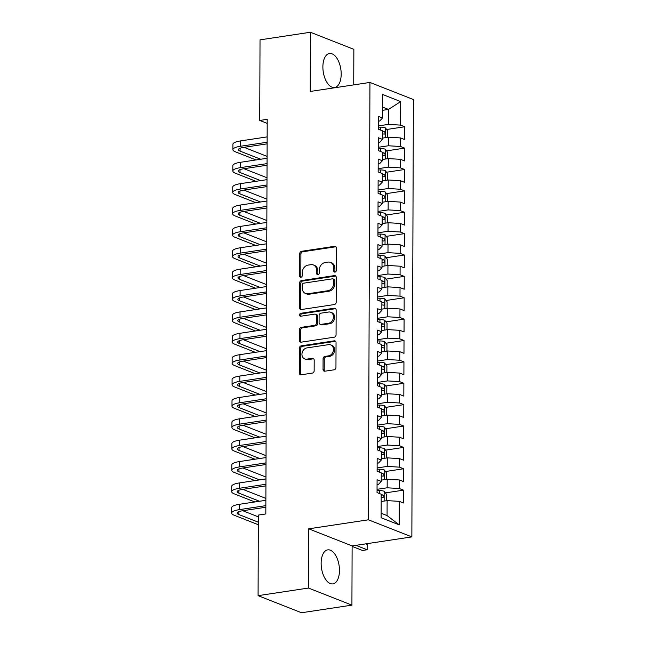 <?xml version="1.0" encoding="UTF-8"?>
<svg xmlns="http://www.w3.org/2000/svg" width="645" height="645" viewBox="0 0 645 645"><rect width="100%" height="100%" fill="white"/><g stroke="black" fill="none" stroke-linecap="round" stroke-linejoin="round"><path stroke-width="0.97" d="M335.005 272.101A1.516 1.242 -68.5 0 0 336.295 270.44L336.376 248.148A2.161 1.774 -68.5 0 0 334.545 246.326L301.57 251.308A2.161 1.774 -68.5 0 0 299.731 253.678L299.651 275.979A1.516 1.242 -68.5 0 0 302.215 275.584L302.223 272.706A6.926 5.684 -68.5 0 1 308.117 265.103L310.858 264.684A6.926 5.684 -68.5 0 1 313.373 264.958A6.926 5.684 -68.5 0 1 316.703 270.513L316.687 273.399A1.516 1.242 -68.5 0 0 319.259 273.012L319.267 270.126A6.926 5.684 -68.5 0 1 325.153 262.531L327.902 262.112A6.926 5.684 -68.5 0 1 330.409 262.386A6.926 5.684 -68.5 0 1 333.739 267.941L333.731 270.827A1.516 1.242 -68.5 0 0 335.005 272.101M339.464 570.478A17.197 8.893 81.4 0 0 327.733 549.871A17.197 8.893 81.4 0 0 321.146 563.27A17.197 8.893 81.4 0 0 332.868 583.886A17.197 8.893 81.4 0 0 339.464 570.478M341.189 74.111A17.197 8.893 81.4 0 0 329.466 53.503A17.197 8.893 81.4 0 0 322.879 66.903A17.197 8.893 81.4 0 0 334.602 87.518A17.197 8.893 81.4 0 0 341.189 74.111M323.04 369.383A2.161 1.774 -68.5 0 0 324.862 371.206L334.118 369.811A2.161 1.774 -68.5 0 0 335.956 367.432L336.045 342.672A2.161 1.774 -68.5 0 0 334.215 340.85L301.239 345.833A2.161 1.774 -68.5 0 0 299.401 348.211L299.312 372.971A2.161 1.774 -68.5 0 0 301.134 374.793L312.317 373.1A2.161 1.774 -68.5 0 0 314.155 370.722L314.188 360.128A2.161 1.774 -68.5 0 0 312.365 358.306L306.827 359.144A5.789 4.749 -68.5 0 1 304.722 358.918A5.789 4.749 -68.5 0 1 302.07 353.025A5.789 4.749 -68.5 0 1 306.859 347.921L328.571 344.64A5.789 4.749 -68.5 0 1 330.675 344.865A5.789 4.749 -68.5 0 1 333.328 350.767A5.789 4.749 -68.5 0 1 328.531 355.863L324.919 356.411A2.161 1.774 -68.5 0 0 323.081 358.789L323.04 369.383L324.217 369.843A2.161 1.774 -68.5 0 0 324.717 371.222M308.479 588.047L351.92 605.139L352.122 545.92L308.689 528.827L308.479 588.047L258.081 595.658L258.363 515.065L265.829 513.944L267.207 119.325L259.742 120.454L267.191 123.388M308.689 528.827L368.416 519.806L369.94 82.439L413.381 99.532L411.857 536.898L368.416 519.806M353.734 84.89L353.855 49.343L310.422 32.25L310.213 91.461L369.94 82.439M310.422 32.25L260.024 39.861L259.742 120.454M334.344 304.553A2.161 1.774 -68.5 0 0 336.182 302.174L336.271 277.414A2.161 1.774 -68.5 0 0 334.449 275.592L301.465 280.575A2.161 1.774 -68.5 0 0 299.627 282.953L299.538 307.713A2.161 1.774 -68.5 0 0 301.368 309.536L334.344 304.553M336.158 310.043L336.069 334.803A2.161 1.774 -68.5 0 1 334.231 337.182L301.255 342.164A2.161 1.774 -68.5 0 1 299.425 340.342L299.465 329.74A2.161 1.774 -68.5 0 1 301.304 327.37L314.679 325.346A2.161 1.774 -68.5 0 0 316.518 322.976L316.542 315.945A2.161 1.774 -68.5 0 0 314.72 314.123L300.796 316.227A1.516 1.242 -68.5 0 1 300.804 313.285L334.336 308.221A2.161 1.774 -68.5 0 1 336.158 310.043M386.645 129.492L404.762 126.751L400.593 125.114L400.682 101.596L382.598 94.484L382.517 117.995L378.349 116.358L378.301 129.185L382.469 130.822L382.445 139.376L378.276 137.732L378.228 150.559L382.396 152.196L382.364 160.75L378.196 159.113L378.155 171.933L382.324 173.578L382.292 182.124L378.123 180.487L378.083 193.315L382.251 194.951L382.219 203.506L378.051 201.861L378.002 214.688L382.171 216.333L382.146 224.879L377.978 223.243L377.93 236.07L382.098 237.707L382.066 246.261L377.897 244.616L377.857 257.444L382.025 259.08L381.993 267.635L377.825 265.99L377.785 278.817L381.953 280.462L381.921 289.008L377.752 287.372L377.704 300.199L381.872 301.836L381.848 310.39L377.68 308.745L377.631 321.573L381.8 323.209L381.767 331.764L377.599 330.127L377.559 342.947L381.727 344.591L381.695 353.137L377.527 351.501L377.486 364.328L381.647 365.965L381.622 374.519L377.454 372.875L377.406 385.702L381.574 387.347L381.55 395.893L377.381 394.256L377.333 407.084L381.501 408.72L381.469 417.267L377.301 415.63L377.261 428.457L381.429 430.094L381.397 438.648L377.228 437.004L377.188 449.831L381.348 451.476L381.324 460.022L377.156 458.385L377.107 471.213L381.276 472.85L381.251 481.404L377.083 479.759L377.035 492.587L381.203 494.223L381.122 517.741L399.199 524.853L387.065 515.581L387.121 500.625L381.179 501.52M404.762 126.751L404.721 139.578L400.553 137.933L400.521 146.488L388.363 145.77L378.244 147.294M386.573 150.865L404.689 148.124L400.521 146.488M404.689 148.124L404.641 160.952L400.481 159.315L400.448 167.861L388.282 167.144L378.163 168.676M386.492 172.239L404.617 169.506L400.448 167.861M404.617 169.506L404.568 182.333L400.4 180.689L400.376 189.243L388.209 188.517L378.091 190.049M386.419 193.621L404.544 190.88L400.376 189.243M404.544 190.88L404.496 203.707L400.327 202.07L400.295 210.617L388.137 209.899L378.018 211.423M386.347 214.995L404.463 212.261L400.295 210.617M404.463 212.261L404.423 225.081L400.255 223.444L400.222 231.99L388.064 231.273L377.938 232.805M386.266 236.368L404.391 233.635L400.222 231.99M404.391 233.635L404.342 246.463L400.182 244.818L400.15 253.372L387.984 252.655L377.865 254.178M386.194 257.75L404.318 255.009L400.15 253.372M404.318 255.009L404.27 267.836L400.102 266.2L400.077 274.746L387.911 274.028L377.793 275.56M386.121 279.124L404.246 276.391L400.077 274.746M404.246 276.391L404.197 289.21L400.029 287.573L399.997 296.128L387.839 295.402L377.72 296.934M386.049 300.506L404.165 297.764L399.997 296.128M404.165 297.764L404.125 310.592L399.956 308.947L399.924 317.501L387.766 316.784L377.639 318.308M385.968 321.879L404.093 319.138L399.924 317.501M404.093 319.138L404.044 331.965L399.884 330.329L399.852 338.875L387.685 338.157L377.567 339.689M385.895 343.253L404.02 340.52L399.852 338.875M404.02 340.52L403.972 353.347L399.803 351.702L399.779 360.257L387.613 359.531L377.494 361.063M385.823 364.635L403.939 361.893L399.779 360.257M403.939 361.893L403.899 374.721L399.731 373.084L399.698 381.63L387.54 380.913L377.422 382.437M385.75 386.008L403.867 383.267L399.698 381.63M403.867 383.267L403.826 396.094L399.658 394.458L399.626 403.004L387.468 402.286L377.341 403.818M385.67 407.382L403.794 404.649L399.626 403.004M403.794 404.649L403.746 417.476L399.578 415.832L399.553 424.386L387.387 423.668L377.269 425.192M385.597 428.764L403.722 426.022L399.553 424.386M403.722 426.022L403.673 438.85L399.505 437.213L399.481 445.76L387.314 445.042L377.196 446.574M385.525 450.137L403.641 447.404L399.481 445.76M403.641 447.404L403.601 460.224L399.432 458.587L399.4 467.141L387.242 466.416L377.123 467.947M385.452 471.519L403.568 468.778L399.4 467.141M403.568 468.778L403.528 481.605L399.36 479.961L399.328 488.515L387.161 487.797L377.043 489.321M385.371 492.893L403.496 490.152L399.328 488.515M403.496 490.152L403.447 502.979L399.279 501.342L399.199 524.853M377.059 484.589L378.478 484.379L381.251 481.404M399.279 501.342L387.121 500.625M377.14 463.215L378.55 462.997L381.324 460.022M387.161 487.797L387.194 479.243L381.251 480.146M399.36 479.961L387.194 479.243M377.212 441.833L378.623 441.623L381.397 438.648M387.242 466.416L387.266 457.869L381.324 458.764M399.432 458.587L387.266 457.869M377.285 420.459L378.704 420.25L381.469 417.267M387.314 445.042L387.347 436.488L381.405 437.391M399.505 437.213L387.347 436.488M377.365 399.086L378.776 398.868L381.55 395.893M387.387 423.668L387.419 415.114L381.477 416.009M399.578 415.832L387.419 415.114M377.438 377.704L378.849 377.494L381.622 374.519M387.468 402.286L387.492 393.74L381.55 394.635M399.658 394.458L387.492 393.74M377.51 356.33L378.921 356.113L381.695 353.137M387.54 380.913L387.564 372.358L381.622 373.262M399.731 373.084L387.564 372.358M377.583 334.957L379.002 334.739L381.767 331.764M387.613 359.531L387.645 350.985L381.703 351.88M399.803 351.702L387.645 350.985M377.664 313.575L379.075 313.365L381.848 310.39M387.685 338.157L387.718 329.611L381.776 330.506M399.884 330.329L387.718 329.611M377.736 292.201L379.147 291.983L381.921 289.008M387.766 316.784L387.79 308.229L381.848 309.132M399.956 308.947L387.79 308.229M377.809 270.819L379.22 270.61L381.993 267.635M387.839 295.402L387.863 286.856L381.921 287.751M400.029 287.573L387.863 286.856M377.881 249.446L379.3 249.236L382.066 246.261M387.911 274.028L387.943 265.474L382.001 266.377M400.102 266.2L387.943 265.474M377.962 228.072L379.373 227.854L382.146 224.879M387.984 252.655L388.016 244.1L382.074 244.995M400.182 244.818L388.016 244.1M378.034 206.69L379.445 206.481L382.219 203.506M388.064 231.273L388.088 222.727L382.146 223.622M400.255 223.444L388.088 222.727M378.107 185.317L379.526 185.099L382.292 182.124M388.137 209.899L388.169 201.345L382.219 202.248M400.327 202.07L388.169 201.345M378.18 163.943L379.599 163.725L382.364 160.75M388.209 188.517L388.242 179.971L382.3 180.866M400.4 180.689L388.242 179.971M378.26 142.561L379.671 142.352L382.445 139.376M388.282 167.144L388.314 158.597L382.372 159.492M400.481 159.315L388.314 158.597M378.333 121.187L379.744 120.97L382.517 117.995M388.363 145.77L388.387 137.216L382.445 138.119M400.553 137.933L388.387 137.216M258.081 595.658L301.521 612.75L351.92 605.139M352.122 545.92L411.857 536.898M381.139 513.251L387.065 515.581M382.541 110.327L388.483 109.424L382.558 107.094M400.593 125.114L388.435 124.388L378.317 125.92M388.435 124.388L388.483 109.424L400.682 101.596M335.118 272.077A1.516 1.242 -68.5 0 1 334.9 271.287L334.916 268.401A6.926 5.684 -68.5 0 0 331.586 262.846L330.409 262.386M313.373 264.958L314.55 265.418A6.926 5.684 -68.5 0 1 317.872 270.981L317.864 273.867A1.516 1.242 -68.5 0 0 318.082 274.657M335.868 246.769A2.161 1.774 -68.5 0 0 335.722 246.785L302.747 251.768A2.161 1.774 -68.5 0 0 300.901 254.146L300.828 276.439A1.516 1.242 -68.5 0 0 301.046 277.229M335.763 276.044A2.161 1.774 -68.5 0 0 335.618 276.06L302.642 281.043A2.161 1.774 -68.5 0 0 300.804 283.413L300.715 308.173A2.161 1.774 -68.5 0 0 301.223 309.552M333.699 280.115A1.516 1.242 -68.5 0 0 332.417 278.834L303.472 283.211A1.516 1.242 -68.5 0 0 302.183 284.872L302.174 287.912A6.926 5.684 -68.5 0 0 305.504 293.475A6.926 5.684 -68.5 0 0 308.012 293.741L327.797 290.758A6.926 5.684 -68.5 0 0 333.691 283.155L333.699 280.115L334.868 280.575A1.516 1.242 -68.5 0 0 334.142 279.358L332.973 278.898M305.504 293.475L306.673 293.935A6.926 5.684 -68.5 0 0 309.189 294.209L308.012 293.741M334.868 280.575L334.86 283.615A6.926 5.684 -68.5 0 1 328.974 291.217L309.189 294.209M315.502 314.204L316.679 314.671A2.161 1.774 -68.5 0 1 317.719 316.405L317.695 323.435A2.161 1.774 -68.5 0 1 315.848 325.814L302.481 327.829A2.161 1.774 -68.5 0 0 300.635 330.208L300.602 340.802A2.161 1.774 -68.5 0 0 301.102 342.181M335.65 308.673A2.161 1.774 -68.5 0 0 335.505 308.681L301.981 313.752A1.516 1.242 -68.5 0 0 300.909 316.211M328.555 323.25A5.789 4.749 -68.5 0 0 333.352 318.146A5.789 4.749 -68.5 0 0 330.7 312.253A5.789 4.749 -68.5 0 0 328.595 312.027L320.944 313.18A2.161 1.774 -68.5 0 0 319.106 315.558L319.082 322.589A2.161 1.774 -68.5 0 0 320.912 324.403L328.555 323.25L329.732 323.709A5.789 4.749 -68.5 0 0 334.529 318.614A5.789 4.749 -68.5 0 0 331.869 312.712L330.7 312.253M320.122 324.322L321.299 324.782A2.161 1.774 -68.5 0 0 322.081 324.87L320.912 324.403M329.732 323.709L322.081 324.87M330.675 344.865L331.844 345.325A5.789 4.749 -68.5 0 1 334.505 351.227A5.789 4.749 -68.5 0 1 329.708 356.33L326.088 356.87A2.161 1.774 -68.5 0 0 324.25 359.249L324.217 369.843M304.722 358.918L305.899 359.386A5.789 4.749 -68.5 0 0 307.996 359.604L306.827 359.144M313.688 358.757A2.161 1.774 -68.5 0 0 313.543 358.773L307.996 359.604M335.537 341.294A2.161 1.774 -68.5 0 0 335.392 341.31L302.416 346.292A2.161 1.774 -68.5 0 0 300.57 348.671L300.489 373.431A2.161 1.774 -68.5 0 0 300.989 374.801M387.677 137.329L387.726 130.903L385.379 127.839A5.845 1.435 -179.8 0 0 380.606 127.178L378.309 127.154M383.065 138.022A5.845 1.435 -179.8 0 0 382.445 137.957M382.461 133.894A5.845 1.435 0.2 0 1 384.251 134.152C385.46 133.612 385.46 132.757 384.259 131.588A5.845 1.435 -179.8 0 0 382.469 131.33M256.049 159.936L235.425 151.825A16.536 4.055 0.2 0 1 232.885 149.656L232.901 144.311A16.536 4.055 0.2 0 1 240.641 140.9L267.143 136.893M232.885 149.656A16.536 4.055 0.2 0 1 240.617 146.246L267.127 142.239M267.119 143.843L243.552 147.399A11.03 2.709 -179.8 0 0 238.4 149.672A11.03 2.709 -179.8 0 0 240.093 151.124L260.709 159.234M244.052 147.326L267.078 156.388M387.605 158.702L387.645 152.276L385.307 149.213A5.845 1.435 -179.8 0 0 380.534 148.552L378.236 148.535M382.985 159.396A5.845 1.435 -179.8 0 0 382.372 159.331M382.388 155.268A5.845 1.435 0.2 0 1 384.17 155.534C385.387 154.985 385.387 154.131 384.178 152.962A5.845 1.435 -179.8 0 0 382.396 152.704M387.532 180.076L387.572 173.65L385.234 170.594A5.845 1.435 -179.8 0 0 380.453 169.925L378.163 169.909M382.912 180.777A5.845 1.435 -179.8 0 0 382.3 180.705M382.308 176.649A5.845 1.435 0.2 0 1 384.097 176.907C385.315 176.359 385.315 175.505 384.106 174.344A5.845 1.435 -179.8 0 0 382.324 174.085M255.968 181.318L235.352 173.199A16.536 4.055 0.2 0 1 232.813 171.03L232.829 165.684A16.536 4.055 0.2 0 1 240.561 162.282L267.07 158.275M232.813 171.03A16.536 4.055 0.2 0 1 240.545 167.619L267.054 163.62M267.046 165.217L243.479 168.78A11.03 2.709 -179.8 0 0 238.328 171.046A11.03 2.709 -179.8 0 0 240.021 172.497L260.636 180.608M243.971 168.7L267.006 177.762M255.896 202.691L235.272 194.58A16.536 4.055 0.2 0 1 232.74 192.404L232.756 187.058A16.536 4.055 0.2 0 1 240.488 183.656L266.998 179.649M232.74 192.404A16.536 4.055 0.2 0 1 240.472 189.001L266.974 184.994M266.974 186.59L243.407 190.154A11.03 2.709 -179.8 0 0 238.247 192.428A11.03 2.709 -179.8 0 0 239.94 193.871L260.564 201.99M243.899 190.082L266.925 199.144M387.452 201.458L387.5 195.032L385.154 191.968A5.845 1.435 -179.8 0 0 380.381 191.307L378.083 191.291M382.84 202.151A5.845 1.435 -179.8 0 0 382.219 202.087M382.235 198.023A5.845 1.435 0.2 0 1 384.025 198.281C385.234 197.741 385.242 196.886 384.033 195.717A5.845 1.435 -179.8 0 0 382.243 195.459M387.379 222.831L387.427 216.406L385.081 213.342A5.845 1.435 -179.8 0 0 380.308 212.681L378.01 212.665M382.759 223.525A5.845 1.435 -179.8 0 0 382.146 223.46M382.163 219.397A5.845 1.435 0.2 0 1 383.952 219.663C385.162 219.115 385.162 218.26 383.96 217.099A5.845 1.435 -179.8 0 0 382.171 216.833M255.823 224.073L235.199 215.954A16.536 4.055 0.2 0 1 232.66 213.785L232.684 208.44A16.536 4.055 0.2 0 1 240.416 205.029L266.925 201.03M232.66 213.785A16.536 4.055 0.2 0 1 240.392 210.375L266.901 206.368M266.901 207.972L243.326 211.528A11.03 2.709 -179.8 0 0 238.174 213.801A11.03 2.709 -179.8 0 0 239.867 215.253L260.491 223.364M243.826 211.455L266.853 220.517M255.751 245.447L235.127 237.336A16.536 4.055 0.2 0 1 232.587 235.159L232.603 229.814A16.536 4.055 0.2 0 1 240.335 226.411L266.845 222.404M232.587 235.159A16.536 4.055 0.2 0 1 240.319 231.749L266.828 227.75M266.82 229.346L243.254 232.91A11.03 2.709 -179.8 0 0 238.102 235.175A11.03 2.709 -179.8 0 0 239.795 236.626L260.411 244.737M243.754 232.829L266.78 241.891M387.306 244.205L387.347 237.787L385.009 234.724A5.845 1.435 -179.8 0 0 380.236 234.062L377.938 234.038M382.687 244.906A5.845 1.435 -179.8 0 0 382.074 244.842M382.09 240.779A5.845 1.435 0.2 0 1 383.872 241.036C385.089 240.496 385.089 239.642 383.88 238.473A5.845 1.435 -179.8 0 0 382.098 238.215M255.67 266.82L235.054 258.709A16.536 4.055 0.2 0 1 232.514 256.533L232.531 251.195A16.536 4.055 0.2 0 1 240.263 247.785L266.772 243.778M232.514 256.533A16.536 4.055 0.2 0 1 240.246 253.13L266.756 249.123M266.748 250.72L243.181 254.283A11.03 2.709 -179.8 0 0 238.029 256.557A11.03 2.709 -179.8 0 0 239.714 258L260.338 266.119M243.673 254.211L266.708 263.273M387.226 265.587L387.274 259.161L384.936 256.097A5.845 1.435 -179.8 0 0 380.155 255.436L377.865 255.42M382.614 266.28A5.845 1.435 -179.8 0 0 382.001 266.216M382.009 262.152A5.845 1.435 0.2 0 1 383.799 262.41C385.017 261.87 385.017 261.015 383.807 259.846A5.845 1.435 -179.8 0 0 382.025 259.588M255.597 288.202L234.974 280.083A16.536 4.055 0.2 0 1 232.442 277.914L232.458 272.569A16.536 4.055 0.2 0 1 240.19 269.159L266.699 265.159M232.442 277.914A16.536 4.055 0.2 0 1 240.174 274.504L266.675 270.505M266.675 272.101L243.109 275.657A11.03 2.709 -179.8 0 0 237.949 277.931A11.03 2.709 -179.8 0 0 239.642 279.382L260.266 287.493M243.6 275.584L266.627 284.647M387.153 286.961L387.202 280.535L384.855 277.479A5.845 1.435 -179.8 0 0 380.082 276.81L377.785 276.794M382.541 287.662A5.845 1.435 -179.8 0 0 381.921 287.589M381.937 283.534A5.845 1.435 0.2 0 1 383.727 283.792C384.936 283.244 384.944 282.389 383.735 281.228A5.845 1.435 -179.8 0 0 381.945 280.962M387.081 308.334L387.129 301.916L384.783 298.853A5.845 1.435 -179.8 0 0 380.01 298.192L377.712 298.167M382.461 309.036A5.845 1.435 -179.8 0 0 381.848 308.971M381.864 304.908A5.845 1.435 0.2 0 1 383.654 305.166C384.863 304.625 384.863 303.771 383.662 302.602A5.845 1.435 -179.8 0 0 381.872 302.344M387.008 329.716L387.048 323.29L384.71 320.226A5.845 1.435 -179.8 0 0 379.937 319.565L377.639 319.549M382.388 330.409A5.845 1.435 -179.8 0 0 381.776 330.345M381.792 326.281A5.845 1.435 0.2 0 1 383.573 326.547C384.791 325.999 384.791 325.144 383.582 323.975A5.845 1.435 -179.8 0 0 381.8 323.717M386.927 351.09L386.976 344.664L384.638 341.608A5.845 1.435 -179.8 0 0 379.857 340.939L377.567 340.923M382.316 351.791A5.845 1.435 -179.8 0 0 381.703 351.719M381.711 347.663A5.845 1.435 0.2 0 1 383.501 347.921C384.718 347.373 384.718 346.518 383.509 345.357A5.845 1.435 -179.8 0 0 381.727 345.099M386.855 372.471L386.903 366.046L384.557 362.982A5.845 1.435 -179.8 0 0 379.784 362.321L377.486 362.305M382.243 373.165A5.845 1.435 -179.8 0 0 381.622 373.1M381.638 369.037A5.845 1.435 0.2 0 1 383.428 369.295C384.638 368.755 384.646 367.9 383.436 366.731A5.845 1.435 -179.8 0 0 381.647 366.473M386.782 393.845L386.831 387.419L384.485 384.356A5.845 1.435 -179.8 0 0 379.712 383.694L377.414 383.678M382.163 394.538A5.845 1.435 -179.8 0 0 381.55 394.474M381.566 390.41A5.845 1.435 0.2 0 1 383.356 390.677C384.565 390.128 384.565 389.274 383.364 388.113A5.845 1.435 -179.8 0 0 381.574 387.847M386.71 415.219L386.75 408.793L384.412 405.737A5.845 1.435 -179.8 0 0 379.639 405.076L377.341 405.052M382.09 415.92A5.845 1.435 -179.8 0 0 381.477 415.856M381.493 411.792A5.845 1.435 0.2 0 1 383.275 412.05C384.493 411.51 384.493 410.655 383.283 409.486A5.845 1.435 -179.8 0 0 381.501 409.228M386.629 436.601L386.678 430.175L384.339 427.111A5.845 1.435 -179.8 0 0 379.558 426.45L377.269 426.434M382.017 437.294A5.845 1.435 -179.8 0 0 381.405 437.229M381.413 433.166A5.845 1.435 0.2 0 1 383.203 433.424C384.412 432.884 384.42 432.029 383.211 430.86A5.845 1.435 -179.8 0 0 381.429 430.602M386.557 457.974L386.605 451.548L384.259 448.493A5.845 1.435 -179.8 0 0 379.486 447.824L377.188 447.807M381.945 458.676A5.845 1.435 -179.8 0 0 381.324 458.603M381.34 454.548A5.845 1.435 0.2 0 1 383.13 454.806C384.339 454.257 384.347 453.403 383.138 452.242A5.845 1.435 -179.8 0 0 381.348 451.976M255.525 309.576L234.901 301.465A16.536 4.055 0.2 0 1 232.361 299.288L232.385 293.943A16.536 4.055 0.2 0 1 240.117 290.54L266.627 286.533M232.361 299.288A16.536 4.055 0.2 0 1 240.093 295.886L266.603 291.879M266.603 293.475L243.028 297.039A11.03 2.709 -179.8 0 0 237.876 299.312A11.03 2.709 -179.8 0 0 239.569 300.755L260.193 308.874M243.528 296.966L266.554 306.02M255.452 330.95L234.828 322.839A16.536 4.055 0.2 0 1 232.289 320.67L232.305 315.324A16.536 4.055 0.2 0 1 240.037 311.914L266.546 307.907M232.289 320.67A16.536 4.055 0.2 0 1 240.021 317.259L266.53 313.252M266.522 314.857L242.955 318.412A11.03 2.709 -179.8 0 0 237.803 320.686A11.03 2.709 -179.8 0 0 239.497 322.137L260.112 330.248M243.455 318.34L266.482 327.402M255.372 352.331L234.756 344.212A16.536 4.055 0.2 0 1 232.216 342.043L232.232 336.698A16.536 4.055 0.2 0 1 239.964 333.296L266.474 329.289M232.216 342.043A16.536 4.055 0.2 0 1 239.948 338.633L266.458 334.634M266.45 336.23L242.883 339.794A11.03 2.709 -179.8 0 0 237.731 342.06A11.03 2.709 -179.8 0 0 239.416 343.511L260.04 351.622M243.375 339.713L266.409 348.776M255.299 373.705L234.675 365.594A16.536 4.055 0.2 0 1 232.144 363.417L232.16 358.072A16.536 4.055 0.2 0 1 239.892 354.669L266.401 350.662M232.144 363.417A16.536 4.055 0.2 0 1 239.875 360.015L266.377 356.008M266.377 357.604L242.81 361.168A11.03 2.709 -179.8 0 0 237.65 363.441A11.03 2.709 -179.8 0 0 239.343 364.885L259.967 373.003M243.302 361.095L266.329 370.157M255.227 395.079L234.603 386.968A16.536 4.055 0.2 0 1 232.063 384.799L232.087 379.454A16.536 4.055 0.2 0 1 239.819 376.043L266.32 372.044M232.063 384.799A16.536 4.055 0.2 0 1 239.795 381.389L266.304 377.381M266.296 378.986L242.73 382.541A11.03 2.709 -179.8 0 0 237.578 384.815A11.03 2.709 -179.8 0 0 239.271 386.266L259.895 394.377M243.23 382.469L266.256 391.531M255.154 416.46L234.53 408.35A16.536 4.055 0.2 0 1 231.99 406.173L232.006 400.827A16.536 4.055 0.2 0 1 239.738 397.425L266.248 393.418M231.99 406.173A16.536 4.055 0.2 0 1 239.722 402.762L266.232 398.763M266.224 400.36L242.657 403.923A11.03 2.709 -179.8 0 0 237.505 406.189A11.03 2.709 -179.8 0 0 239.198 407.64L259.814 415.751M243.157 403.843L266.183 412.905M255.073 437.834L234.458 429.723A16.536 4.055 0.2 0 1 231.918 427.546L231.934 422.209A16.536 4.055 0.2 0 1 239.666 418.799L266.175 414.791M231.918 427.546A16.536 4.055 0.2 0 1 239.65 424.144L266.159 420.137M266.151 421.733L242.584 425.297A11.03 2.709 -179.8 0 0 237.433 427.571A11.03 2.709 -179.8 0 0 239.118 429.014L259.742 437.133M243.076 425.224L266.111 434.287M255.001 459.216L234.377 451.097A16.536 4.055 0.2 0 1 231.845 448.928L231.861 443.583A16.536 4.055 0.2 0 1 239.593 440.172L266.103 436.173M231.845 448.928A16.536 4.055 0.2 0 1 239.577 445.518L266.079 441.511M266.079 443.115L242.512 446.671A11.03 2.709 -179.8 0 0 237.352 448.944A11.03 2.709 -179.8 0 0 239.045 450.395L259.669 458.506M243.004 446.598L266.03 455.66M254.928 480.59L234.304 472.479A16.536 4.055 0.2 0 1 231.765 470.302L231.789 464.956A16.536 4.055 0.2 0 1 239.521 461.554L266.022 457.547M231.765 470.302A16.536 4.055 0.2 0 1 239.497 466.899L266.006 462.892M265.998 464.489L242.431 468.052A11.03 2.709 -179.8 0 0 237.279 470.326A11.03 2.709 -179.8 0 0 238.972 471.769L259.596 479.888M242.931 467.98L265.958 477.034M386.484 479.348L386.532 472.93L384.186 469.866A5.845 1.435 -179.8 0 0 379.413 469.205L377.115 469.181M381.864 480.049A5.845 1.435 -179.8 0 0 381.251 479.985M381.268 475.921A5.845 1.435 0.2 0 1 383.057 476.179C384.267 475.639 384.267 474.785 383.065 473.615A5.845 1.435 -179.8 0 0 381.276 473.357M254.856 501.963L234.232 493.852A16.536 4.055 0.2 0 1 231.692 491.684L231.708 486.338A16.536 4.055 0.2 0 1 239.44 482.928L265.95 478.921M231.692 491.684A16.536 4.055 0.2 0 1 239.424 488.273L265.933 484.266M265.925 485.87L242.359 489.426A11.03 2.709 -179.8 0 0 237.207 491.7A11.03 2.709 -179.8 0 0 238.9 493.151L259.516 501.262M242.859 489.353L265.885 498.416M386.411 500.73L386.452 494.304L384.114 491.24A5.845 1.435 -179.8 0 0 379.341 490.579L377.043 490.563M381.792 501.423A5.845 1.435 -179.8 0 0 381.179 501.359M381.195 497.295A5.845 1.435 0.2 0 1 382.977 497.561C384.194 497.013 384.194 496.158 382.985 494.989A5.845 1.435 -179.8 0 0 381.203 494.731M355.919 545.347L367.142 549.766L367.158 544.42L365.747 543.864M367.158 544.42L367.142 549.766L362.474 550.475L352.122 546.396M258.331 524.74L234.159 515.226A16.536 4.055 0.2 0 1 231.619 513.057L231.636 507.712A16.536 4.055 0.2 0 1 239.368 504.301L265.877 500.302M231.619 513.057A16.536 4.055 0.2 0 1 239.351 509.647L265.861 505.648M265.853 507.244L242.286 510.808A11.03 2.709 -179.8 0 0 237.126 513.073A11.03 2.709 -179.8 0 0 238.819 514.525L258.339 522.2M242.778 510.727L258.355 516.855M334.916 268.401L333.739 267.941M317.864 273.867L316.687 273.399M317.872 270.981L316.703 270.513M300.828 276.439L299.651 275.979M300.901 254.146L299.731 253.678M302.747 251.768L301.57 251.308M335.722 246.785L334.545 246.326M334.9 271.287L333.731 270.827M300.715 308.173L299.538 307.713M300.804 283.413L299.627 282.953M302.642 281.043L301.465 280.575M335.618 276.06L334.449 275.592M328.974 291.217L327.797 290.758M334.86 283.615L333.691 283.155M300.602 340.802L299.425 340.342M300.635 330.208L299.465 329.74M302.481 327.829L301.304 327.37M315.848 325.814L314.679 325.346M317.695 323.435L316.518 322.976M317.719 316.405L316.542 315.945M301.981 313.752L300.804 313.285M335.505 308.681L334.336 308.221M324.25 359.249L323.081 358.789M326.088 356.87L324.919 356.411M329.708 356.33L328.531 355.863M313.543 358.773L312.365 358.306M300.489 373.431L299.312 372.971M300.57 348.671L299.401 348.211M302.416 346.292L301.239 345.833M335.392 341.31L334.215 340.85M385.404 137.667L385.444 127.912M380.598 130.088L380.606 127.178M382.469 131.862L384.259 131.588M240.641 140.9L240.617 146.246M240.101 148.237L240.093 151.124M385.331 159.041L385.363 149.293M380.518 151.462L380.534 148.552M382.396 153.236L384.178 152.962M385.258 180.423L385.291 170.667M380.445 172.836L380.453 169.925M382.316 174.61L384.106 174.344M240.561 162.282L240.545 167.619M240.029 169.611L240.021 172.497M240.488 183.656L240.472 189.001M239.956 190.984L239.94 193.871M385.186 201.796L385.218 192.049M380.373 194.218L380.381 191.307M382.243 195.991L384.033 195.717M385.105 223.178L385.146 213.422M380.3 215.591L380.308 212.681M382.171 217.365L383.96 217.099M240.416 205.029L240.392 210.375M239.875 212.366L239.867 215.253M240.335 226.411L240.319 231.749M239.803 233.74L239.795 236.626M385.033 244.552L385.065 234.796M380.219 236.965L380.236 234.062M382.098 238.739L383.88 238.473M240.263 247.785L240.246 253.13M239.73 255.122L239.714 258M384.96 265.925L384.992 256.178M380.147 258.347L380.155 255.436M382.017 260.12L383.807 259.846M240.19 269.159L240.174 274.504M239.65 276.495L239.642 279.382M384.888 287.307L384.92 277.552M380.074 279.72L380.082 276.81M381.945 281.494L383.735 281.228M384.807 308.681L384.847 298.925M380.002 301.102L380.01 298.192M381.872 302.876L383.662 302.602M384.734 330.055L384.767 320.307M379.921 322.476L379.937 319.565M381.8 324.25L383.582 323.975M384.662 351.436L384.694 341.681M379.849 343.85L379.857 340.939M381.719 345.623L383.509 345.357M384.589 372.81L384.622 363.062M379.776 365.231L379.784 362.321M381.647 367.005L383.436 366.731M384.509 394.192L384.541 384.436M379.703 386.605L379.712 383.694M381.574 388.379L383.364 388.113M384.436 415.565L384.468 405.81M379.623 407.979L379.639 405.076M381.501 409.752L383.283 409.486M384.364 436.939L384.396 427.192M379.55 429.36L379.558 426.45M381.421 431.134L383.211 430.86M384.291 458.321L384.323 448.565M379.478 450.734L379.486 447.824M381.348 452.508L383.138 452.242M240.117 290.54L240.093 295.886M239.577 297.869L239.569 300.755M240.037 311.914L240.021 317.259M239.505 319.251L239.497 322.137M239.964 333.296L239.948 338.633M239.432 340.625L239.416 343.511M239.892 354.669L239.875 360.015M239.351 361.998L239.343 364.885M239.819 376.043L239.795 381.389M239.279 383.38L239.271 386.266M239.738 397.425L239.722 402.762M239.206 404.754L239.198 407.64M239.666 418.799L239.65 424.144M239.134 426.135L239.118 429.014M239.593 440.172L239.577 445.518M239.053 447.509L239.045 450.395M239.521 461.554L239.497 466.899M238.981 468.883L238.972 471.769M384.21 479.695L384.243 469.939M379.405 472.116L379.413 469.205M381.276 473.89L383.065 473.615M239.44 482.928L239.424 488.273M238.908 490.265L238.9 493.151M384.138 501.068L384.17 491.321M379.325 493.49L379.341 490.579M381.203 495.263L382.985 494.989M239.368 504.301L239.351 509.647M238.835 511.638L238.819 514.525"/></g></svg>
